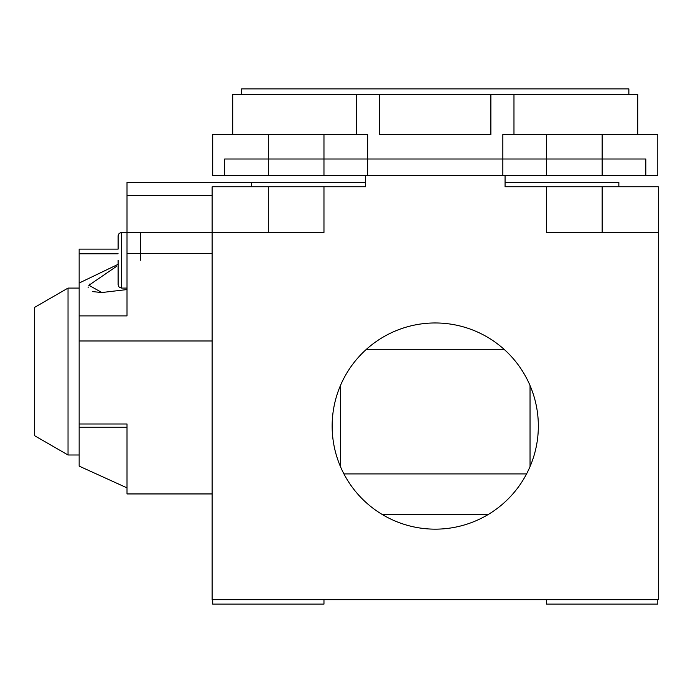 <?xml version="1.0" encoding="UTF-8"?>
<svg xmlns="http://www.w3.org/2000/svg" width="693" height="693" viewBox="0 0 693 693"><rect width="100%" height="100%" fill="white"/><g stroke="black" fill="none" stroke-linecap="round" stroke-linejoin="round"><path stroke-width="1.04" d="M342.888 186.815L365.419 186.815L323.969 186.815L323.969 232.441L127.01 232.441L127.01 182.372L365.419 182.372M658.35 232.441L658.35 186.815L546.517 186.815L546.517 232.441L658.35 232.441L658.35 599.653L212.136 599.653L212.136 186.815L268.33 186.815L268.33 232.441M546.517 186.815L505.067 186.815L505.067 175.693L657.796 175.693L657.796 134.52L513.972 134.52L513.972 94.465L637.768 94.465L637.768 134.52M365.419 186.815L365.419 175.693L505.067 175.693M332.146 426.065A103.101 103.101 0 0 0 435.239 529.157A103.101 103.101 0 0 0 538.34 426.065A103.101 103.101 0 0 0 435.239 322.964A103.101 103.101 0 0 0 332.146 426.065M323.969 186.815L268.33 186.815M505.067 186.815L527.598 186.815M530.041 466.58L530.041 385.551M340.436 385.551L340.436 466.58M546.517 599.653L546.517 604.105L657.796 604.105L657.796 599.653M212.69 599.653L212.69 604.105L323.969 604.105L323.969 599.653M382.302 514.527L488.184 514.527L382.302 514.527M343.919 473.908L526.567 473.908M366.441 349.281L504.045 349.281M618.849 186.815L618.849 182.372L505.067 182.372M251.637 186.815L251.637 182.372M118.105 249.133L118.105 235.785L118.105 249.133L79.158 249.133L79.158 423.995L127.01 423.995L127.01 493.944L212.136 493.944M92.767 291.623L101.828 292.533L88.912 285.256L116.441 266.433M89.761 284.043L88.843 285.377M88.193 286.997L88.124 287.508M79.158 288.08L68.035 288.08L68.035 454.998L79.158 454.998L79.158 466.12L79.158 423.995M79.158 315.895L127.01 315.895L127.01 232.441M118.105 264.328L79.158 283.039M127.01 289.553L101.88 292.533M79.158 253.777L118.105 253.777M79.158 454.998L79.158 427.174L127.01 427.174M68.035 454.998L34.65 435.724L34.65 307.354L68.035 288.08M118.105 260.265L118.105 284.745L118.105 260.265M140.358 260.265L140.358 232.441L121.448 232.441L119.101 233.402L118.105 235.785L119.101 233.402L121.448 232.441L121.448 288.08L127.01 288.08M232.718 134.52L232.718 94.465L513.972 94.465M224.653 175.693L323.969 175.693L323.969 134.52L212.69 134.52L212.69 175.693L224.653 175.693L224.653 159L502.841 159L502.841 134.52L513.972 134.52M323.969 134.52L367.645 134.52L367.645 175.693M379.608 94.465L379.608 134.52L490.878 134.52L490.878 94.465M356.514 94.465L356.514 134.52M502.841 175.693L502.841 159L546.517 159L546.517 134.52M628.863 94.465L628.863 88.895L241.623 88.895L241.623 94.465M323.969 175.693L365.419 175.693M546.517 175.693L546.517 159L645.833 159L645.833 175.693M602.156 186.815L602.156 232.441M212.136 340.982L79.158 340.982M212.136 195.582L127.01 195.582M212.136 253.317L127.01 253.317M268.33 175.693L268.33 134.52M602.156 175.693L602.156 134.52M79.158 466.12L127.01 487.872M121.448 288.08L119.101 287.119L118.105 284.745"/></g></svg>
